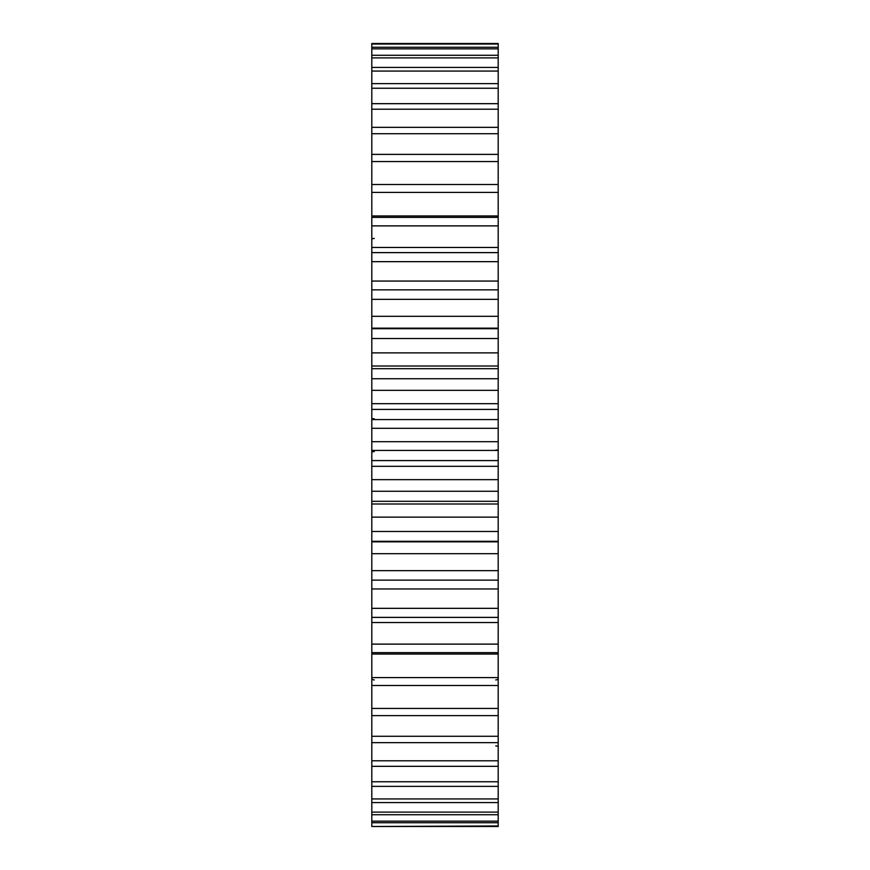 <?xml version="1.0" encoding="UTF-8"?>
<svg xmlns="http://www.w3.org/2000/svg" width="870" height="870" viewBox="0 0 870 870"><rect width="100%" height="100%" fill="white"/><g stroke="black" fill="none" stroke-linecap="round" stroke-linejoin="round"><path stroke-width="1.3" d="M371.805 43.5L498.195 43.5L371.805 43.5L371.805 328.164L498.195 328.164L498.195 826.5L371.805 826.5L498.195 825.967M371.805 328.164L371.805 365.998L498.195 365.998M371.805 365.998L371.805 825.967M498.195 43.5L498.195 328.164M371.805 822.737L498.195 822.737M371.805 821.149L498.195 821.149M371.805 814.733L498.195 814.733M371.805 812.112L498.195 812.112M371.805 802.575L498.195 802.575M371.805 798.932L498.195 798.932M371.805 786.371L498.195 786.371M371.805 781.76L498.195 781.76M371.805 766.329L498.195 766.329M371.805 760.804L498.195 760.804M371.805 742.654L498.195 742.654M371.805 736.27L498.195 736.27M371.805 715.618L498.195 715.618M371.805 708.43L498.195 708.43M371.805 685.495L498.195 685.495M371.805 677.6L498.195 677.6M371.805 654.044L498.195 654.044M371.805 652.63L498.195 652.63M371.805 644.115L498.195 644.115M371.805 622.529L498.195 622.529M371.805 617.385L498.195 617.385M371.805 608.337L498.195 608.337M371.805 588.946L498.195 588.946M371.805 580.138L498.195 580.138M371.805 570.655L498.195 570.655M371.805 553.69L498.195 553.69M371.805 541.303L498.195 541.303M371.805 531.494L498.195 531.494M371.805 517.128L498.195 517.128M371.805 501.305L498.195 501.305M371.805 491.267L498.195 491.267M371.805 479.664L498.195 479.664M371.805 466.32L498.195 466.32M371.805 460.578L498.195 460.578M371.805 450.432L498.195 450.432M371.805 441.71L498.195 441.71M371.805 428.29L498.195 428.29M371.805 419.568L498.195 419.568M371.805 409.422L498.195 409.422M371.805 403.68L498.195 403.68M371.805 390.336L498.195 390.336M371.805 378.733L498.195 378.733M371.805 368.695L498.195 368.695M371.805 352.872L498.195 352.872M371.805 338.506L498.195 338.506M371.805 328.697L498.195 328.697M371.805 316.31L498.195 316.31M371.805 299.345L498.195 299.345M371.805 289.862L498.195 289.862M371.805 281.053L498.195 281.053M371.805 261.663L498.195 261.663M371.805 252.615L498.195 252.615M371.805 247.471L498.195 247.471M371.805 225.885L498.195 225.885M371.805 217.369L498.195 217.369M371.805 215.956L498.195 215.956M371.805 192.4L498.195 192.4M371.805 184.505L498.195 184.505M371.805 161.57L498.195 161.57M371.805 154.381L498.195 154.381M371.805 133.73L498.195 133.73M371.805 127.346L498.195 127.346M371.805 109.196L498.195 109.196M371.805 103.671L498.195 103.671M371.805 88.24L498.195 88.24M371.805 83.629L498.195 83.629M371.805 71.068L498.195 71.068M371.805 67.425L498.195 67.425M371.805 57.888L498.195 57.888M371.805 55.267L498.195 55.267M371.805 48.85L498.195 48.85M371.805 47.263L498.195 47.263M371.805 44.033L498.195 44.033M495.715 450.116L498.195 449.921M497.825 746.384A2.523 0.968 180 0 0 495.715 745.916M495.715 679.948A2.523 1.783 180 0 0 498.195 678.154M371.805 678.154A2.523 1.783 180 0 0 374.285 679.948M371.805 418.677L374.285 418.796M371.805 239.576A2.523 1.12 0 0 1 374.285 238.456M371.805 451.834L374.285 451.595M371.805 541.836L498.195 541.836M371.805 504.002L498.195 504.002"/></g></svg>
